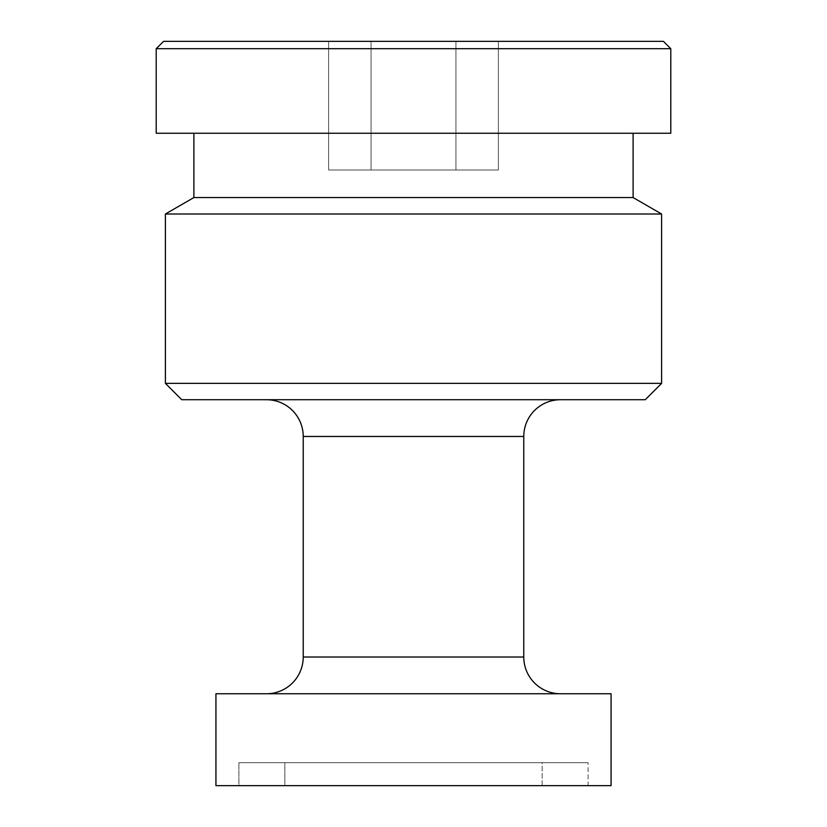 <?xml version="1.0" encoding="UTF-8"?>
<svg xmlns="http://www.w3.org/2000/svg" width="827" height="827" viewBox="0 0 827 827"><rect width="100%" height="100%" fill="white"/><g stroke="black" fill="none" stroke-linecap="round" stroke-linejoin="round"><path stroke-width="0.62" stroke-dasharray="4.13 3.1" d="M523.77 657.01L303.23 657.01L523.77 657.01M266.48 693.76L611.06 693.76L266.48 693.76M560.52 399.72L181.754 399.72L560.52 399.72M303.23 436.47L523.77 436.47L303.23 436.47M542.14 785.65L542.14 762.68L284.86 762.68L284.86 785.65L542.14 785.65L284.86 785.65L284.86 762.68L413.5 762.68L238.91 762.68L588.09 762.68L588.09 785.65L238.91 785.65L238.91 762.68L238.91 785.65L611.06 785.65L215.94 785.65L588.09 785.65L238.91 785.65L588.09 785.65L588.09 762.68L238.91 762.68L542.14 762.68L284.86 762.68L542.14 762.68L542.14 785.65L284.86 785.65L542.14 785.65M633.11 133.24L156.21 133.24L633.11 133.24M156.21 48.7L670.79 48.7L156.21 48.7M163.56 41.35L663.44 41.35L163.56 41.35M455.946 41.35L328.619 41.35L498.381 41.35L455.946 41.35L455.946 169.99L498.381 169.99L498.381 41.35L371.054 41.35L371.054 169.99L455.946 169.99L455.946 41.35L455.946 169.99L371.054 169.99L371.054 41.35L328.619 41.35L328.619 169.99L371.054 169.99L328.619 169.99L328.619 41.35L371.054 41.35L371.054 169.99L371.054 41.35L498.381 41.35L498.381 169.99L455.946 169.99L455.946 41.35M633.11 197.56L193.89 197.56L633.11 197.56M165.4 214.007L661.6 214.007L165.4 214.007M661.6 383.356L165.4 383.356L661.6 383.356M588.09 762.68L447.562 762.68L588.09 762.68M455.946 169.99L328.619 169.99L455.946 169.99"/><path stroke-width="1.24" d="M661.6 214.007L633.11 197.56L193.89 197.56L165.4 214.007L661.6 214.007L165.4 214.007L165.4 383.356L181.754 399.72L645.246 399.72L661.6 383.356L165.4 383.356L661.6 383.356L661.6 214.007L661.6 383.356L645.246 399.72L181.754 399.72L165.4 383.356L165.4 214.007L193.89 197.56L633.11 197.56L633.11 133.24L633.11 197.56L661.6 214.007M670.79 48.7L663.44 41.35L163.56 41.35L156.21 48.7L670.79 48.7L156.21 48.7L156.21 133.24L670.79 133.24L670.79 48.7L670.79 133.24L156.21 133.24L156.21 48.7L163.56 41.35L663.44 41.35L670.79 48.7M560.52 693.76A36.76 36.76 0 0 1 523.77 657.01L523.77 436.47A36.76 36.76 0 0 1 560.52 399.72A36.76 36.76 0 0 0 523.77 436.47L303.23 436.47L303.23 657.01A36.76 36.76 0 0 1 266.48 693.76A36.76 36.76 0 0 0 303.23 657.01L523.77 657.01A36.76 36.76 0 0 0 560.52 693.76M266.48 399.72A36.76 36.76 0 0 1 303.23 436.47A36.76 36.76 0 0 0 266.48 399.72M215.94 693.76L215.94 785.65L611.06 785.65L611.06 693.76L215.94 693.76L611.06 693.76L611.06 785.65L215.94 785.65L215.94 693.76M193.89 133.24L193.89 197.56L193.89 133.24M303.23 657.01L303.23 436.47L523.77 436.47L523.77 657.01L303.23 657.01"/></g></svg>
